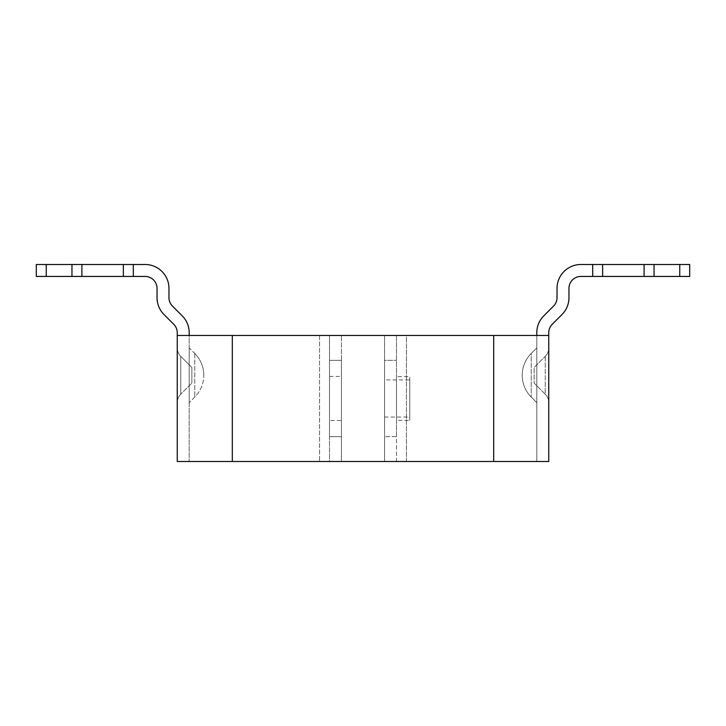 <?xml version="1.0" encoding="UTF-8"?>
<svg xmlns="http://www.w3.org/2000/svg" width="726" height="726" viewBox="0 0 726 726"><rect width="100%" height="100%" fill="white"/><g stroke="black" fill="none" stroke-linecap="round" stroke-linejoin="round"><path stroke-width="0.54" stroke-dasharray="3.63 2.72" d="M341.438 360.35L341.438 436.635L329.504 436.635L329.504 360.35L341.438 360.35L341.438 335.466L341.438 461.509L341.438 436.635L329.504 436.635L329.504 461.509L232.311 461.509L341.438 461.509L329.504 461.509L329.504 335.466L319.549 335.466L319.549 461.509L319.549 335.466L232.311 335.466L341.438 335.466L329.504 335.466L329.504 360.35L341.438 360.35M493.689 335.466L406.451 335.466L406.451 461.509L548.747 461.509L548.747 335.466L536.804 335.466L536.804 461.509L536.804 332.726A23.876 23.876 0 0 1 543.801 315.837L553.53 306.1A11.943 11.943 0 0 0 557.033 297.66L557.033 288.376A23.876 23.876 0 0 1 580.909 264.491L689.7 264.491L689.7 276.434L580.909 276.434A11.943 11.943 0 0 0 568.966 288.376L568.966 297.66A23.876 23.876 0 0 1 561.978 314.549L552.241 324.277A11.943 11.943 0 0 0 548.747 332.726L548.747 335.466L493.689 335.466L536.804 335.466L493.689 335.466L493.689 461.509L177.253 461.509L177.253 335.466L493.689 335.466L493.689 461.509L396.496 461.509L396.496 436.635L384.562 436.635L396.496 436.635L396.496 335.466L396.496 461.509L384.562 461.509L384.562 360.35L396.496 360.35L384.562 360.35L384.562 335.466L384.562 461.509L406.451 461.509L406.451 335.466L493.689 335.466L493.689 461.509M548.747 402.64L548.747 347.908A11.943 11.943 0 0 1 545.244 356.348A11.943 11.943 0 0 0 548.747 347.908L548.747 402.64A11.943 11.943 0 0 0 545.244 394.191A11.943 11.943 0 0 1 548.747 402.64A11.943 11.943 0 0 0 545.244 394.191L545.244 356.348A11.943 11.943 0 0 0 548.747 347.908M177.253 332.726L177.253 335.466L189.196 335.466L189.196 461.509L189.196 332.726A23.876 23.876 0 0 0 182.199 315.837L172.47 306.1A11.943 11.943 0 0 1 168.967 297.66L168.967 288.376A23.876 23.876 0 0 0 145.091 264.491L46.246 264.491L46.246 276.434L145.091 276.434A11.943 11.943 0 0 1 157.034 288.376L157.034 297.66A23.876 23.876 0 0 0 164.022 314.549L173.759 324.277A11.943 11.943 0 0 1 177.253 332.726M177.253 402.64L177.253 347.908A11.943 11.943 0 0 0 180.756 356.348A11.943 11.943 0 0 1 177.253 347.908A11.943 11.943 0 0 0 180.756 356.348A11.943 11.943 0 0 1 177.253 347.908L177.253 402.64A11.943 11.943 0 0 1 180.756 394.191A11.943 11.943 0 0 0 177.253 402.64A11.943 11.943 0 0 1 180.756 394.191L180.756 356.348L191.855 367.447L180.756 356.348L180.756 394.191L191.855 383.092L180.756 394.191M341.438 420.545L341.438 376.431L341.438 420.545L329.504 420.545L329.504 376.431L329.504 420.545M189.196 347.908L189.196 402.64L189.196 347.908L194.759 353.471A30.828 30.828 0 0 1 194.759 397.068L189.196 402.64L194.759 397.068A30.828 30.828 0 0 0 194.759 353.471L189.196 347.908M536.804 347.908L536.804 402.64L536.804 347.908L531.241 353.471L536.804 347.908M189.196 335.466L177.253 335.466M406.451 335.466L384.562 335.466L406.451 335.466M123.366 264.491L123.366 276.434M81.902 264.491L81.902 276.434M46.246 264.491L36.3 264.491L36.3 276.434L46.246 276.434M644.098 264.491L644.098 276.434M602.634 264.491L602.634 276.434M536.804 335.466L548.747 335.466M329.504 376.431L341.438 376.431M384.562 379.916L384.562 417.06L384.562 379.916L409.763 379.916L409.763 417.06L409.763 379.916M384.562 417.06L409.763 417.06M409.763 420.381L409.763 376.594L409.763 420.381L396.496 420.381L396.496 376.594L409.763 376.594M522.212 375.269A30.828 30.828 0 0 0 531.241 397.068L536.804 402.64L531.241 397.068A30.828 30.828 0 0 1 531.241 353.471A30.828 30.828 0 0 0 522.212 375.269A30.828 30.828 0 0 1 531.241 353.471L531.241 397.068L531.241 353.471M545.244 394.191L534.145 383.092L534.145 367.447L545.244 356.348L534.145 367.447L534.145 383.092L545.244 394.191L545.244 356.348M191.855 383.092L191.855 367.447L191.855 383.092M396.496 376.594L396.496 420.381M232.311 335.466L232.311 461.509M679.754 264.491L679.754 276.434M194.759 353.471L194.759 397.068L194.759 353.471A30.828 30.828 0 0 1 203.788 375.269"/><path stroke-width="1.09" d="M679.754 264.491L679.754 276.434L689.7 276.434L689.7 264.491L644.098 264.491L644.098 276.434L580.909 276.434A11.943 11.943 0 0 0 568.966 288.376L568.966 297.66A23.876 23.876 0 0 1 561.978 314.549L552.241 324.277A11.943 11.943 0 0 0 548.747 332.726L548.747 461.509L177.253 461.509L177.253 332.726A11.943 11.943 0 0 0 173.759 324.277L164.022 314.549A23.876 23.876 0 0 1 157.034 297.66L157.034 288.376A11.943 11.943 0 0 0 145.091 276.434L36.3 276.434L36.3 264.491L71.956 264.491L71.956 276.434M177.253 335.466L493.689 335.466L493.689 461.509M81.902 276.434L81.902 264.491L145.091 264.491A23.876 23.876 0 0 1 168.967 288.376L168.967 297.66A11.943 11.943 0 0 0 172.47 306.1L182.199 315.837A23.876 23.876 0 0 1 189.196 332.726L189.196 335.466M644.098 264.491L580.909 264.491A23.876 23.876 0 0 0 557.033 288.376L557.033 297.66A11.943 11.943 0 0 1 553.53 306.1L543.801 315.837A23.876 23.876 0 0 0 536.804 332.726L536.804 335.466M548.747 335.466L493.689 335.466M81.902 264.491L71.956 264.491M123.366 264.491L123.366 276.434M679.754 276.434L644.098 276.434M602.634 264.491L602.634 276.434M232.311 335.466L232.311 461.509M46.246 264.491L46.246 276.434M133.312 264.491L133.312 276.434M654.044 264.491L654.044 276.434M592.688 264.491L592.688 276.434"/></g></svg>

